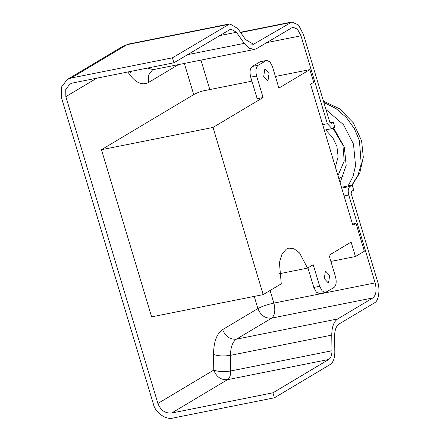 <?xml version="1.0" encoding="UTF-8"?>
<svg xmlns="http://www.w3.org/2000/svg" width="440" height="440" viewBox="0 0 440 440"><rect width="100%" height="100%" fill="white"/><g stroke="black" fill="none" stroke-linecap="round" stroke-linejoin="round"><path stroke-width="0.66" d="M341.457 187.27L352.198 185.125L353.689 190.102L351.5 191.411L351.186 193.551L377.559 281.452C380.38 289.438 378.653 301.224 374.418 302.88L339.152 323.939C336.177 325.98 334.659 330.121 334.615 336.364L334.818 352.017C334.774 358.259 333.262 362.401 330.281 364.441L274.423 397.799L173.173 418C166.117 420.195 155.287 412.687 153.483 404.355L61.435 97.537L61.303 87.296L67.166 79.558L71.175 78.017L127.034 44.66L123.024 46.2L128.579 44.061L229.829 23.859L237.765 28.512L245.586 39.611L253.523 44.264L291.88 22L298.463 24.965L303.418 34.342L329.791 122.238L331.1 123.415L333.289 122.106L334.785 127.083L331.975 128.629L327.355 123.695L300.988 35.794L266.563 42.663M340.093 182.715L346.175 165.402L344.35 147.224L333.536 127.826M335.368 166.975L338.14 156.728L336.881 146.355L332.734 137.561L325.622 129.899M257.186 98.725L250.718 77.165C249.475 72.006 249.997 68.437 252.285 66.451L259.996 61.848L266.651 60.368L258.176 65.274C255.888 67.26 255.365 70.835 256.603 75.988L263.076 97.548L257.186 98.725M263.076 97.548L213.021 127.441L263.175 294.613L281.264 283.811L279.411 262.51L282.073 253.869L286.347 249.095L288.849 248.116L294.047 248.787L299.519 252.918L307.549 268.109L313.225 264.721L319.693 286.281L322.173 290.966L325.468 292.452L319.577 293.623L316.289 292.144L313.808 287.452L307.934 267.878M328.614 282.519L328.103 282.716L324.291 278.647L325.331 271.574L325.837 271.376L329.648 275.446L328.614 282.519M268.01 80.52L267.498 80.718L263.692 76.648L264.726 69.575L265.238 69.377L269.044 73.447L268.01 80.52M325.468 292.452L333.949 287.546C336.237 285.56 336.76 281.985 335.517 276.832L329.048 255.272L351.115 242.094L355.443 256.526L330.891 261.421M355.443 256.526L364.364 251.196L356.004 223.333L352.841 225.22L310.552 84.255L313.715 82.363L309.881 69.592L278.894 88.099L272.426 66.539L269.946 61.853L266.651 60.368M307.549 268.109L279.257 273.757M263.175 294.613L151.624 316.872L101.47 149.699L193.71 94.617C195.729 93.445 198.71 92.241 202.653 90.992L251.917 81.158M213.021 127.441L101.47 149.699M309.881 69.592L275.407 76.472M356.004 223.333L352.484 224.037M270.089 290.483L273.873 303.105C267.3 304.562 261.976 306.377 257.895 308.555C260.651 315.425 265.243 318.61 271.678 318.109L236.412 339.168C229.983 339.669 225.385 336.485 222.629 329.615L257.895 308.555L254.249 296.395M352.198 185.125L350.009 186.434C348.178 188.023 347.76 190.883 348.75 195.008L375.122 282.904C376.86 290.12 376.129 295.119 372.928 297.902L337.661 318.962C333.79 321.618 331.82 327.002 331.76 335.115L331.964 350.768C331.93 355.135 330.875 358.039 328.784 359.464L272.932 392.821L171.683 413.023C165.248 413.529 160.655 410.344 157.899 403.469L65.852 96.657L65.758 89.491L69.861 84.073L72.672 82.995L173.916 62.794L230.857 29.013L236.412 32.269L244.233 43.367L249.266 48.306L254.551 49.418L256.559 48.637L292.908 27.154L297.517 29.233L300.988 35.794M337.661 318.962L236.412 339.168C232.54 341.82 230.571 347.204 230.516 355.322L230.714 370.97C224.081 372.026 218.427 371.74 213.752 370.111C216.507 376.986 221.106 380.171 227.541 379.665L171.683 413.023M375.122 282.904L273.873 303.105C275.616 310.321 274.879 315.326 271.678 318.109L372.928 297.902M331.964 350.768L230.714 370.97C230.687 375.342 229.625 378.241 227.541 379.665L328.784 359.464M274.423 397.799L272.932 392.821M173.916 62.794L172.425 57.816L229.829 23.859M333.289 122.106L330 122.76M228.283 24.459L127.034 44.66L128.579 44.061M172.425 57.816L71.175 78.017M338.855 178.602L343.64 175.945M351.824 185.202L357.929 175.428L361.229 163.944L359.403 140.575L354.442 128.81L346.462 117.623L335.902 108.46L323.862 102.482M348.068 185.95L353.045 176.402L355.553 165.621L353.48 144.111L343.497 124.702L325.991 109.571M337.964 175.637L344.212 161.062L342.914 145.151L332.926 128.189M319.693 286.281L313.808 287.452M265.881 60.671L259.996 61.848M258.176 65.274L252.285 66.451M256.603 75.988L250.718 77.165M200.97 60.11L209.809 89.562M193.71 94.617L184.355 63.426M322.663 124.63L327.355 123.695M341.704 188.089L350.009 186.434M348.75 195.008L344.058 195.943M96.789 78.183L65.852 96.657M131.203 71.313L129.531 74.399L127.826 71.989M147.362 68.09L153.302 69.625L152.504 69.916L148.401 75.334L148.495 82.505C142.269 85.701 135.944 83.001 129.531 74.399M178.475 64.598L148.495 82.505M331.76 335.115L230.516 355.322C223.878 356.373 218.224 356.087 213.554 354.464C213.642 341.979 216.667 333.696 222.629 329.615M157.899 403.469L213.752 370.111L213.554 354.464M244.233 43.367L187.473 54.698M236.412 32.269L219.313 35.684M290.334 22.6L240.592 32.527M255.068 43.665L251.862 44.303M352.138 185.136L359.832 172.821L363.303 157.179L361.598 140.811L353.348 122.837L339.565 108.796L323.461 101.145M324.324 130.158L331.975 128.629M153.302 69.625L254.551 49.418M67.166 79.558L123.024 46.2M240.411 32.269L291.88 22"/></g></svg>
